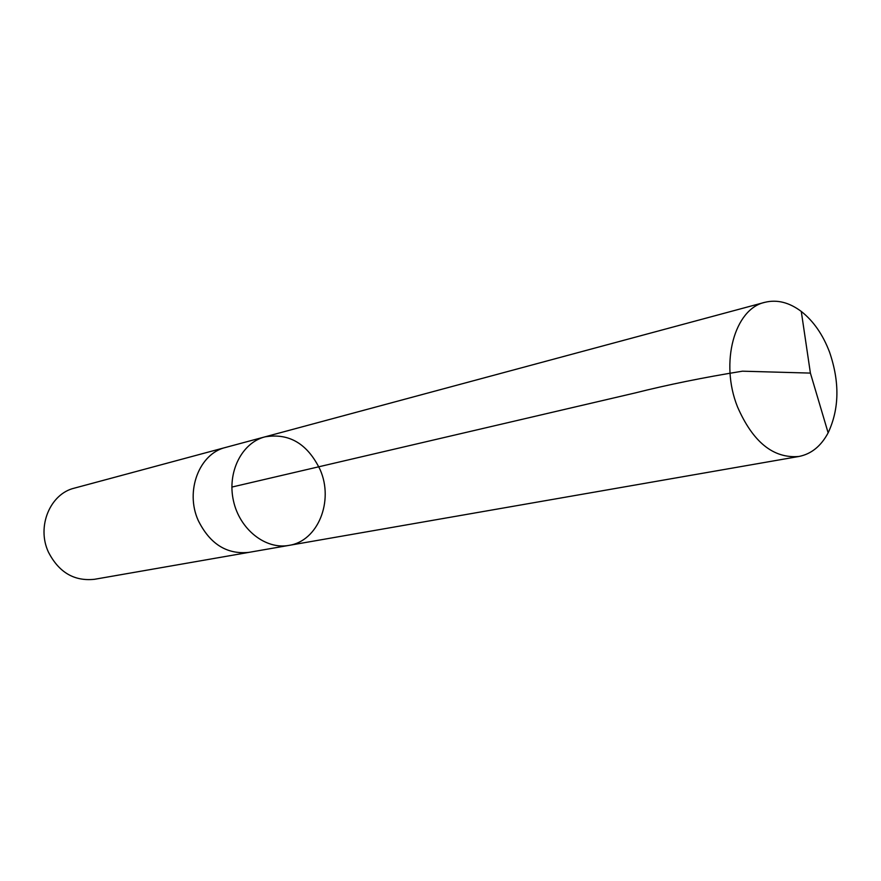 <?xml version="1.0" encoding="UTF-8"?>
<svg xmlns="http://www.w3.org/2000/svg" width="881" height="881" viewBox="0 0 881 881"><rect width="100%" height="100%" fill="white"/><g stroke="black" fill="none" stroke-linecap="round" stroke-linejoin="round"><path stroke-width="1.32" d="M249.697 552.222L248.905 552.376C226.791 554.634 209.887 543.984 198.214 520.418C184.867 490.948 199.403 453.462 225.679 447.427L264.84 436.888C241.79 442.813 226.979 472.227 233.443 500.749C239.61 529.338 265.456 549.755 288.847 545.405C317.975 541.22 334.042 501.036 320.144 469.716C307.546 443.716 289.111 432.769 264.84 436.888C241.79 442.813 226.979 472.227 233.443 500.749C239.61 529.338 265.456 549.755 288.847 545.405L798.902 456.479C773.353 458.66 752.87 442.097 737.474 406.802C719.733 362.653 734.556 308.846 764.796 302.337C777.042 299.331 789.2 302.37 801.281 311.445C813.482 321.058 822.909 334.626 829.561 352.158C839.802 382.079 839.329 408.96 828.14 432.835C821.015 446.16 811.269 454.045 798.902 456.479M288.847 545.405L248.905 552.365C226.791 554.645 209.887 543.995 198.203 520.418C184.867 490.948 199.403 453.462 225.679 447.416L226.461 447.218M248.905 552.376L94.531 579.291C74.18 581.46 58.796 572.353 48.367 551.98C36.473 526.53 50.151 493.778 74.367 488.14L225.679 447.416M231.868 487.072L634.672 393.058C667.589 384.766 703.501 377.475 742.43 371.187L810.399 373.092L801.281 311.445M264.84 436.888L764.796 302.337M810.399 373.092L828.14 432.835"/></g></svg>
